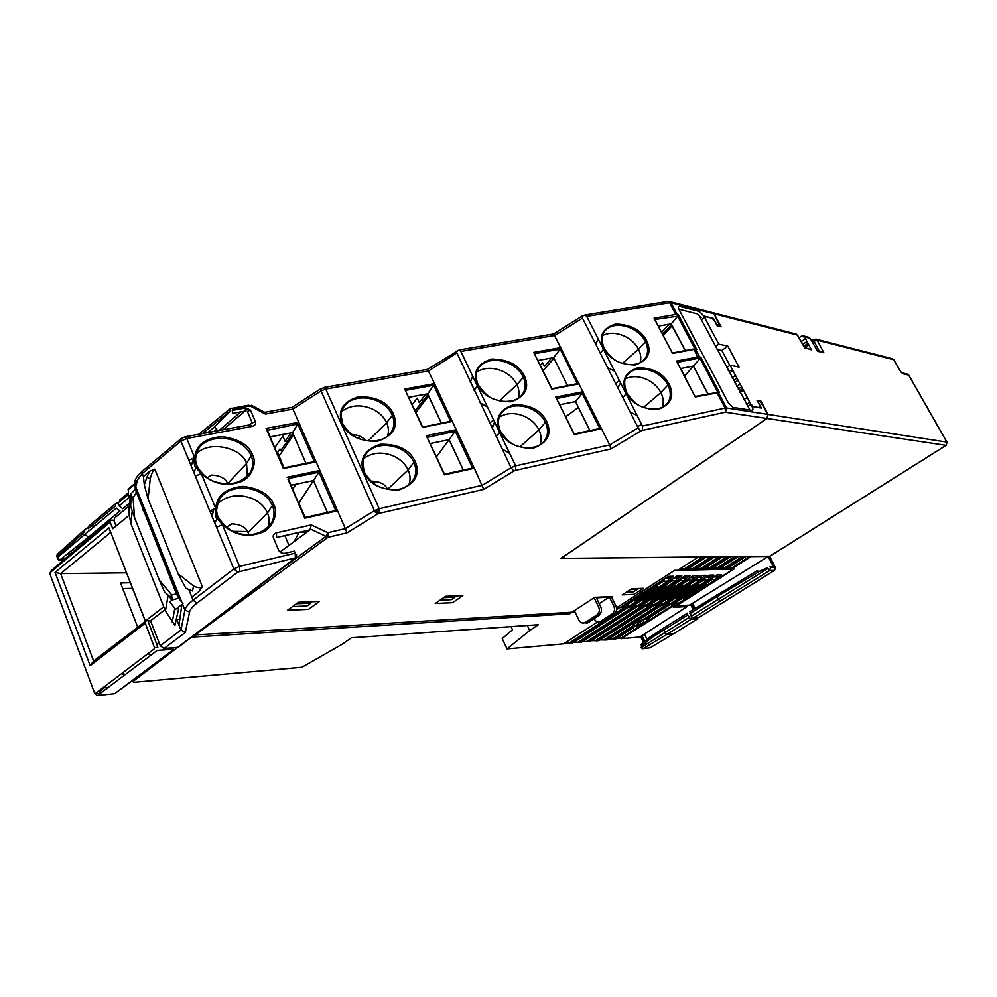 <?xml version="1.0" encoding="UTF-8"?>
<svg xmlns="http://www.w3.org/2000/svg" width="997" height="997" viewBox="0 0 997 997"><rect width="100%" height="100%" fill="white"/><g stroke="black" fill="none" stroke-linecap="round" stroke-linejoin="round"><path stroke-width="1.5" d="M630.453 628.434L630.141 627.786M628.758 624.945L628.434 624.296M627.013 621.368L626.702 620.72M625.244 617.729L624.92 617.068M623.437 614.002L623.113 613.329M621.592 610.189L621.256 609.516M604.743 629.979L605.054 630.64M608.008 632.646L609.553 632.522M630.465 614.389L630.141 613.728M628.646 610.663L628.322 609.99M626.016 605.266L625.468 604.132M634.89 626.702L633.706 624.259M632.796 622.377L632.472 621.717M631.051 618.801L630.727 618.14M630.067 608.868L630.403 609.541M631.899 612.607L632.223 613.267M632.335 613.192L632.098 612.47M630.752 609.317L630.416 608.644M627.911 603.497L627.562 602.774M623.673 594.81L623.337 594.137M673.935 602.824L675.767 601.926M677.611 600.705L678.159 599.509M677.437 597.016L677.698 597.664M672.427 587.071L672.065 586.348M671.853 585.924L671.542 585.276L672.215 585.7M668.002 581.874L668.912 582.784M661.123 581.139L661.696 582.298M663.067 585.04L663.628 586.186M663.852 586.635L664.214 587.358M664.962 588.866L665.522 589.987M665.61 590.162L666.083 591.134M666.819 592.592L667.367 593.713M666.482 594.274L663.454 595.259M662.943 595.433L661.796 595.807M672.576 599.882L672.788 598.761L677.212 596.655L676.776 595.77M672.177 580.628L672.589 578.921M678.097 600.256L678.085 599.558M677.648 597.689L677.399 597.041M641.781 588.392L642.155 589.152M643.726 592.355L644.299 593.502M645.645 596.243L646.206 597.377M646.293 597.552L646.617 598.212M647.514 600.044L648.062 601.166M656.4 599.247L657.659 598.649M651.004 619.062L652.499 618.95M680.39 598.873L674.171 602.986M672.713 603.945L671.779 604.556M672.277 604.531L672.963 603.933M674.284 603.073L676.489 601.989M674.109 604.93L672.688 605.329M644.336 633.818L647.103 639.463M693.152 609.591L690.585 604.481M693.999 609.067L691.432 603.945M697.75 617.679L697.451 618.913L673.685 633.718L667.068 634.316L643.314 648.511L641.831 647.19L641.096 644.448L649.944 637.133M697.451 618.913L690.933 619.411L692.03 617.367M641.744 647.016L641.083 647.589L642.579 648.748L650.044 647.838L673.685 633.718M644.835 641.345L641.956 635.425M629.78 633.332L628.347 633.407M622.078 633.743L620.633 633.818M614.252 634.167L612.794 634.254M605.927 634.827L604.381 634.964M597.39 635.55L595.832 635.687M594.2 632.759L593.876 632.098M592.392 628.982L592.068 628.309M511.062 626.627L512.508 629.743L502.239 638.566L506.999 648.922L529.681 630.54L538.43 624.72L351.48 637.781L341.797 644.473L301.966 667.255L135.044 682.185L133.274 682.023L133.548 681.038L177.416 647.626M597.702 621.879L563.617 643.85L506.999 648.922M564.888 643.04L572.614 643.053L627.362 607.858L625.007 607.996L570.172 643.264M573.861 642.242L581.45 642.255L635.912 607.347L633.594 607.485L579.058 642.479M582.697 641.457L590.137 641.482L644.324 606.849L642.043 606.986L587.781 641.694M591.383 640.685L598.686 640.722L652.586 606.363L650.343 606.488L596.368 640.921M599.932 639.924L607.098 639.962L660.712 605.877L658.506 606.002L604.818 640.174M662.07 605.129L666.22 604.88L644.349 618.763L635.675 622.876L631.998 626.602L612.819 638.778L608.332 639.177M612.819 638.778L613.13 639.426L632.297 627.263L633.706 627.599L615.373 639.227L613.13 639.426M670.059 604.656L674.122 604.419L621.006 638.055L616.607 638.454M621.006 638.055L621.318 638.691L639.825 637.033L641.171 637.656M650.044 647.838L642.579 648.748M632.559 627.487L645.022 622.178C648.112 620.159 649.271 618.838 648.511 618.215M621.318 638.691L674.433 605.067L677.212 604.905L673.299 607.372L687.182 606.525L639.825 637.033M676.776 605.167L677.561 605.129M687.481 605.241L687.182 606.525M641.831 647.19L665.074 632.497L667.068 634.316L690.933 619.411L687.668 615.024L651.801 637.569L650.106 636.971M688.939 617.567L665.074 632.497L663.728 628.048L687.544 613.105L687.668 615.024M663.94 627.973L650.181 636.921M643.451 642.492L641.171 637.818L641.819 637.083L644.162 641.894M570.072 612.308L569.711 613.816L191.773 637.12M569.711 613.816L572.44 612.033L574.957 611.884M596.43 597.901L609.441 596.929L599.185 603.609M616.595 608.494L618.663 608.369L616.582 609.715M616.981 622.153L618.352 622.053L618.065 621.455M616.582 618.402L616.258 617.729M614.75 614.601L614.414 613.915M599.671 623.412L601.228 623.299M608.394 622.776L609.94 622.664M306.764 532.248L299.923 532.161M247.605 531.538L232.737 531.351M305.63 530.853L308.596 530.903M303.674 532.211L305.431 530.903M145.076 512.221L144.166 512.969M212.311 513.692L210.878 513.667M196.06 633.905L196.696 633.868M148.117 653.534L150.597 655.403M158.087 661.111L158.747 661.622M156.703 644.224L159.009 642.479M94.727 693.202L97.021 695.507L114.132 693.725L97.021 695.507M57.639 558.457L58.885 560.227L63.87 559.816M122.731 588.616L132.501 588.355M97.781 695.295L157.227 650.393L173.914 649.246L142.583 672.763M142.023 673.523L114.742 693.576L141.125 673.847M108.312 687.344L103.8 687.756L99.351 692.354L100.024 689.936M114.219 520.222L111.091 520.172L79.324 546.481L51.208 570.72L50.211 572.614L110.144 522.042L112.773 528.734L128.9 515.437M57.315 556.363L57.402 557.684M79.324 546.481L80.62 546.493M91.462 525.967L94.827 526.017M101.744 526.117L103.875 526.154M87.973 527.388L84.321 529.98L84.06 532.323L56.891 556.75L57.178 554.407L84.321 529.98M118.244 503.659L116.923 503.173L118.057 503.211M88.197 528.684L88.484 526.316L115.802 503.535L115.527 505.928L88.197 528.684M115.303 504.532L116.923 503.173L115.802 503.535M129.523 504.27L128.177 504.233M145.849 621.081L93.618 661.011L96.535 660.762M219.041 617.118L218.281 617.155M179.959 619.237L176.706 619.411M216.486 527.276L222.418 524.634C234.42 535.127 247.393 537.819 261.326 532.685C273.103 528.809 278.499 512.894 273.776 504.607C269.838 494.512 259.556 488.43 242.932 486.349C225.958 488.106 216.872 495.434 215.676 508.333L209.794 511.025L233.834 568.988L237.697 572.104L295.411 557.846L178.189 647.315L163.969 648.548L160.268 645.707L150.522 620.807L147.98 620.969M130.295 582.722L120.55 582.996L137.661 627.013M163.757 606.787L145.375 620.981L108.997 527.874L110.655 532.435L60.63 573.611L126.432 572.839M145.288 623.162L144.877 621.455L147.755 620.371L157.862 647.315L154.448 647.626L145.288 623.162L90.166 665.66L93.618 661.011L60.63 573.611L55.059 572.415L108.997 527.874M154.448 647.626L154.174 648.947L95.425 693.413L94.528 692.865L49.937 574.06L50.211 572.602M110.779 532.435L145.3 621.119M152.367 533.52L153.588 533.545M212.199 514.39L211.165 514.365M143.119 510.339L144.889 511.76M144.665 511.199L143.207 510.028M306.091 532.236L305.506 530.89M620.109 607.584L624.683 607.31L614.277 614.015M602.948 621.305L569.86 642.604M628.783 607.073L633.269 606.812L578.734 641.806M637.32 606.575L641.719 606.313L587.47 641.034M645.707 606.076L650.019 605.827L596.056 640.273M653.957 605.603L658.182 605.353L604.506 639.526M527.326 625.493L529.681 630.54M613.953 624.957L618.352 622.053M593.402 627.437L594.96 627.325M602.163 626.777L603.708 626.652M610.775 626.116L612.32 626.004M616.719 631.749L612.968 634.242M636.859 628.845L635.388 628.945M628.995 629.356L627.512 629.456M620.994 629.88L619.511 629.967M646.293 618.377L644.785 618.489M638.504 625.505L643.439 622.24L643.888 618.925M643.439 622.24L643.539 623.075M644.698 623.05L646.206 622.938M646.131 617.642L646.891 618.003M648 618.539L648.773 618.713M678.882 595.87L678.346 594.785L678.895 595.87M677.499 593.103L677.187 592.467L677.511 593.09M676.564 591.196L677.113 592.293L676.552 591.196M675.281 588.654L674.732 587.532L675.293 588.641M676.44 581.5L676.813 582.248L672.028 585.314M672.464 586.199L672.788 586.834M673.523 588.305L674.072 589.426M675.343 591.969L675.891 593.065M675.978 593.24L676.29 593.876M677.125 595.558L677.673 596.642M677.761 596.804L678.06 597.427M667.379 603.185L666.843 602.088M665.622 599.621L665.074 598.512M663.815 595.982L663.391 595.122L652.873 602.126M652.275 602.524L649.795 604.182M648 605.378L647.065 606.002M638.79 613.005L639.114 613.666M640.535 616.582L640.859 617.243M642.018 619.623L642.504 620.595L636.672 624.446L637.395 625.929M638.94 626.702L640.448 626.577M677.661 576.129L676.29 580.815L647.439 599.284L664.613 588.28M630.067 606.251L633.232 605.702L671.754 580.964L673.112 578.584M647.439 599.309L637.893 605.428L630.976 606.363M646.38 599.646L664.962 587.844L665.946 586.111L661.161 588.006L643.95 599.047L643.028 600.73L645.657 599.982M628.845 603.447L626.889 603.559L627.387 604.394M633.544 605.503L632.522 604.681M681.425 570.259L684.254 569.885M685.874 575.892L684.503 580.528L672.576 588.143M638.591 605.752L641.744 605.216L680.041 580.678L681.4 578.322M654.107 599.97L646.318 604.942L639.488 605.864M672.04 588.267L674.246 585.787L669.51 587.657L652.399 598.611L651.452 600.281L654.879 599.147M637.482 602.973L635.438 603.085L635.961 603.958M642.031 605.029L640.996 604.219M655.739 599.234L672.913 587.931M594.137 597.714L598.711 607.148C599.932 610.376 599.322 612.968 596.904 614.937L597.689 615.635L586.248 623.063L585.476 622.377C582.784 623.723 580.59 622.963 578.883 620.084L574.372 610.65M584.541 622.838L585.85 622.876M587.059 622.539L587.644 622.938L599.047 614.8C601.465 612.831 602.063 610.239 600.842 607.023L596.131 597.303M609.229 596.68L613.903 606.276C615.112 609.454 614.513 612.008 612.121 613.953L612.881 614.638L601.552 621.954L600.792 621.281C598.125 622.614 595.944 621.854 594.262 619.025L594.112 618.738M602.425 621.393L602.898 621.841L614.189 613.816C616.595 611.871 617.18 609.329 615.972 606.164L611.311 596.58M599.845 621.742L601.154 621.779M88.446 537.146L59.957 559.84L57.278 557.784L84.832 534.33L88.446 537.146L120.001 510.975L116.375 508.096L84.832 534.33M292.644 488.742L296.358 484.143M284.008 467.817L278.325 454.158L279.447 455.554L293.492 434.854L305.967 463.356M663.204 335.466L671.28 326.704L672.614 326.991L685.188 350.558M330.83 495.459L329.334 495.958M326.119 488.605L327.639 488.181M326.804 486.287L325.072 486.212M322.829 481.102L324.1 480.118M376.878 481.563L373.239 483.071M456.04 351.143L511.087 467.743L513.804 471.095L515.623 470.335L515.636 465.861L460.863 351.43L459.131 349.947L427.539 369.339L434.555 383.621L404.695 389.029L422.479 427.389L452.339 421.469L456.202 429.682L449.161 439.665L430.33 443.528L449.136 439.665L436.487 456.825M463.368 470.061L449.136 439.665L463.244 470.086M415.911 412.397L428.56 395.971L441.347 423.089M296.371 603.771L310.877 603.173L307.014 605.977L292.507 606.612M311.189 601.777L310.877 603.173M177.466 607.933L178.538 609.217L174.961 625.406L165.44 611.049L130.844 523.537L128.85 512.545L129.149 507.809M169.478 596.38L171.708 600.393M130.856 495.484L131.056 497.715M135.231 488.243L137.025 482.112L135.28 483.57M137.262 481.75L135.106 483.906L135.256 489.178L128.227 497.005L128.401 488.904L136.302 482.299M135.256 489.178L176.531 594.062L171.658 594.81L159.395 580.291L134.62 517.829L133.012 497.715L130.557 495.073M134.62 517.829L130.632 506.414L130.993 497.715L133.012 497.715L136.203 492.992M176.531 594.062L178.762 598.175L172.269 599.957L171.658 594.81L170.537 597.191L164.617 592.056L159.395 580.291M178.762 598.175L182.974 603.708L175.597 609.366L169.851 601.827L172.269 599.957M637.482 588.566L637.295 589.314L630.316 589.613M637.295 589.314L633.319 591.894L626.328 592.206M455.205 595.944L454.894 597.191L443.677 597.652M454.894 597.191L451.292 599.683L440.063 600.169M750.94 404.358L747.551 406.577M743.837 399.623L747.214 397.404M817.478 351.081L819.285 351.181M820.406 351.455L823.098 352.115M749.794 402.227L746.429 404.47M907.12 374.087L908.878 375.42M946.976 442.381L946.278 445.161M769.759 556.226L563.442 558.382L564.29 556.152L767.054 418.478L768.026 414.403L760.798 400.906L757.035 400.271L759.764 405.355L759.789 407.648L753.346 406.614L750.666 403.872L730.078 365.263L739.051 367.083L727.86 346.158L718.8 344.127L705.215 318.654L705.303 316.56L711.97 318.23L714.625 320.984L717.254 325.919L721.13 326.854L714.164 313.843L712.332 312.572M900.428 371.208L901.562 372.728M804.641 347.542L811.346 349.748L804.567 336.936L803.457 335.927L801.289 336.213L799.033 337.771M808.492 337.223L810.175 338.369L817.59 351.256L823.871 352.776L819.659 351.754M795.656 333.933L797.6 335.266M704.729 317.382L701.365 319.838M733.642 380.468L736.957 378.162M819.571 351.729L813.976 341.198L817.154 340.151L816.069 339.167L813.627 339.466L813.976 341.198L812.418 342.27M892.103 358.658L893.798 359.942M808.741 344.825L804.691 347.617M743.326 390.101L739.998 392.407M738.079 380.268L734.764 382.574M738.254 389.129L741.581 386.824M802.809 344.339L806.959 341.46M728.308 370.448L733.231 371.171M730.078 365.263L726.788 367.581M729.804 365.463L721.803 350.458L727.86 346.158M721.803 350.458L717.13 349.436M715.547 346.458L718.8 344.127M662.507 601.602L660.213 601.727L660.812 602.674M663.329 604.332L666.42 603.796L704.081 579.868L705.415 577.575M709.665 575.207L708.319 579.718L670.769 603.546L664.201 604.431M666.619 603.671L665.585 602.886M679.593 597.689L697.252 586.523L698.162 584.853L693.713 586.672L676.888 597.365L675.904 598.998L678.446 598.25M705.44 569.698L708.593 569.337M689.563 570.072L692.516 569.698M693.937 575.655L692.579 580.254L680.739 587.806M646.978 605.279L650.106 604.73L688.192 580.404L689.538 578.073M662.344 599.533L654.605 604.469L647.863 605.378M680.677 587.806L662.282 599.533L681.051 587.594L682.409 585.476L677.723 587.32L678.446 587.707L661.435 598.561L660.699 598.188L659.74 599.845L663.254 598.661M645.956 602.512L643.825 602.624L644.374 603.521M650.368 604.568L649.334 603.771M654.306 602.051L652.088 602.176L652.661 603.098M655.216 604.793L658.332 604.257L696.205 580.129L697.539 577.824M670.458 599.11L662.756 604.008L656.101 604.905M658.556 604.107L657.522 603.322M701.863 575.431L700.517 579.992L671.691 598.636L670.42 599.11L669.585 598.138L686.497 587.37L688.715 587.47M688.129 587.644L690.423 585.164L685.786 586.996L668.862 597.776L667.89 599.421L670.458 598.674M697.564 569.885L700.629 569.511M670.57 601.154L668.189 601.291L668.825 602.263M671.293 603.87L674.371 603.335L711.821 579.606L713.142 577.325M686.272 598.275L678.658 603.085L672.165 603.97M674.545 603.222L673.511 602.462M717.329 574.982L715.996 579.456L704.692 586.61L706.063 584.541L701.514 586.348L684.777 596.954L683.78 598.574L687.606 597.191M713.167 569.524L716.432 569.15M621.393 606.749L624.583 606.201L663.317 581.251L664.687 578.846M669.311 576.378L667.928 581.101L655.652 589.277L629.319 605.927L622.302 606.861M624.92 605.977L623.898 605.142M655.378 588.928L657.509 586.448L652.674 588.342L653.434 588.741L636.123 599.87L635.363 599.496L634.453 601.191L637.744 600.144M637.195 600.867L655.901 588.841M669.249 579.045L673.586 576.254L668.476 576.403L619.187 608.17L616.582 608.332M616.52 607.858L674.545 570.409L733.456 569.05L676.764 604.768L673.935 604.942L675.792 603.758M684.004 598.561L706.138 584.541M717.267 577.5L721.442 574.858L716.831 574.995L669.161 605.216L666.033 605.403L667.89 604.219M676.165 598.973L677.823 597.913M694.647 587.233L698.411 584.853M709.602 577.749L713.802 575.082L709.116 575.219L661.185 605.69L657.995 605.877L659.864 604.681M668.177 599.396L669.822 598.35M686.746 587.582L690.547 585.164M701.801 577.998L706.026 575.306L701.265 575.443L653.06 606.176L649.82 606.363L651.702 605.154M660.064 599.82L682.559 585.476M693.875 578.248L698.124 575.543L693.276 575.68L644.81 606.662L641.507 606.861L643.401 605.64M651.814 600.256L674.421 585.8M685.811 578.509L690.086 575.768L685.151 575.917L636.41 607.161L633.058 607.36L634.964 606.126M643.426 600.705L645.009 599.683M662.22 588.641L666.146 586.124M677.599 578.771L681.911 576.017L676.888 576.154L627.873 607.659L624.458 607.858L626.378 606.625M634.89 601.154L657.733 586.448M645.832 599.995L644.71 599.434L661.908 588.392L663.03 588.965L645.832 599.995M644.685 619.399L666.544 605.528L668.7 605.403L647.701 618.726L644.685 619.399M684.478 376.181L693.413 366.061L707.77 393.79M284.893 535.613L288.968 545.409M294.103 541.608L299.025 532.373M305.232 517.431L298.838 503.111L313.482 480.542L327.352 512.47M696.479 587.557L679.68 598.225L696.479 587.557M678.67 598.275L677.599 597.726L694.423 587.046L695.482 587.607L678.67 598.275M616.507 607.821L674.52 570.384L677.723 570.309L698.199 557.111L560.812 558.407L766.917 418.466L725.48 412.235L726.489 407.96L725.118 408.06L725.48 412.235M706.449 557.036L704.206 557.049L683.817 570.172L686.086 570.122L706.449 557.036M714.55 556.949L712.344 556.974L692.08 569.985L694.311 569.923L714.55 556.949M722.501 556.874L720.345 556.899L700.193 569.798L702.387 569.736L722.501 556.874M730.327 556.8L728.209 556.825L708.169 569.611L710.325 569.561L730.327 556.8M738.017 556.737L735.923 556.75L716.008 569.424L718.127 569.374L738.017 556.737M745.569 556.662L743.525 556.675L723.722 569.25L725.804 569.2L745.569 556.662M768.251 556.451L750.99 556.613L731.299 569.075L734.104 569.013L676.34 605.902L689.588 605.104L768.251 556.451L769.372 557.086L774.32 566.595L770.033 566.682L770.457 567.48L775.13 567.38L774.744 570.134M323.364 387.945L320.847 388.705L321.022 390.899L325.732 389.029L324.087 387.447L323.364 387.945L324.785 387.696M583.993 315.563L581.949 316.161L582.472 318.13L638.142 427.825L640.622 431.103L642.342 430.38L642.467 426.018L586.722 316.41L584.915 315.027L583.993 315.563L585.762 315.264M701.315 319.738L704.717 317.27M209.968 511.473L212.847 511.548M252.141 422.653L249.437 424.934M264.691 412.284L292.121 407.337L298.776 422.317L266.087 428.411L283.385 468.54L316.111 461.885L319.875 470.472L318.928 472.179L335.752 510.589L335.054 511.399M250.509 424.734L252.241 426.367C255.22 425.358 256.266 423.762 255.406 421.594L250.471 410.091L245.237 408.01L232.301 410.415L232.949 408.982L250.073 405.953L265.426 414.054L264.579 412.309M247.393 476.105L246.533 463.53L251.194 455.617L252.577 454.844C248.727 444.949 238.532 438.867 221.982 436.599C205.083 438.032 195.973 445.023 194.664 457.573L186.763 438.481L185.18 436.786M252.577 454.844C257.226 462.957 251.743 478.386 239.978 481.975C226.057 486.76 213.146 483.944 201.269 473.538L195.001 466.471C193.717 461.947 193.605 458.981 194.664 457.573L188.832 460.228L180.943 441.085L181.093 438.655M273.776 504.607L272.38 505.379C274.998 512.271 274.412 518.527 270.623 524.148L270.561 524.223C260.566 540.137 226.967 537.832 218.081 517.169L216.062 517.431L222.418 524.634L239.529 566.383L233.834 568.988L193.094 600.169L196.932 603.197L237.697 572.104M276.406 532.847L311.251 524.908L310.017 529.856L276.63 537.508L276.406 532.847C273.614 533.856 272.642 535.576 273.49 537.994L278.661 550.207C279.845 552.537 281.977 553.559 285.055 553.26L294.327 551.142L295.199 553.185L239.529 566.383L239.803 571.144M287.959 479.146L304.783 518.191L337.572 510.838L345.361 528.622L374.423 510.688L377.427 514.116L379.346 513.318L379.221 508.707L374.423 510.688L321.022 390.899L292.968 409.069L265.426 414.054M252.241 426.367L186.763 438.481L180.943 441.085L142.21 473.538L134.819 483.545M250.633 424.71L185.031 436.811M129.361 505.791L114.667 517.954L114.069 520.97L116.051 526.017M143.045 510.152L143.954 509.417M188.832 460.228L195.4 476.155L201.269 473.538L215.676 508.333L216.062 517.431M268.068 527.151C269.626 522.578 269.439 517.867 267.508 513.006C264.654 506.638 259.581 501.815 252.278 498.562C238.694 493.515 227.054 495.297 217.346 503.921M213.944 508.844L212.025 516.446M225.185 526.478L221.758 522.951M248.764 534.666L248.116 532.585C246.022 527.201 240.564 524.285 231.74 523.849L226.369 527.45M316.111 461.885L298.776 422.317M337.572 510.838L319.875 470.472L287.136 477.251M611.61 597.203L612.669 596.518L594.661 597.365L572.004 612.195L195.312 634.902L327.988 537.283L347.031 532.834L345.361 528.622L327.814 532.697L326.019 536.361L327.988 537.283L327.814 532.697L311.251 524.908M471.793 468.827L472.541 468.042L444.537 474.186L426.33 435.714L444.45 474.834L474.335 468.266L483.719 489.39L513.804 471.095M342.133 423.775C347.791 435.751 359.593 441.584 377.576 441.247C393.292 435.751 398.601 426.666 393.466 413.992C387.983 402.377 376.392 396.594 358.696 396.632C342.719 401.766 337.198 410.814 342.133 423.775L342.744 424.149M415.275 461.536C409.667 449.684 398.002 443.927 380.281 444.251C364.291 449.784 358.833 459.168 363.88 472.404C369.638 484.617 381.527 490.412 399.548 489.789C415.263 483.881 420.51 474.46 415.275 461.536L413.905 462.296C416.896 469.724 416.26 476.18 411.985 481.688C406.751 487.67 399.697 490.325 390.799 489.652C384.879 488.854 380.393 487.533 377.315 485.689C372.853 483.508 368.591 479.096 364.528 472.466L364.478 472.74M445.597 596.331L435.253 603.497L452.576 602.699L462.845 595.633L445.597 596.331M622.203 594.873L634.167 594.324L643.451 588.317L631.562 588.803L622.203 594.873M287.435 610.314L308.572 609.341L319.451 601.44L298.402 602.288L287.435 610.314M712.194 312.535L714.026 313.806L720.008 326.368L716.531 324.187L713.466 318.467L703.832 316.049L699.383 311.475L679.443 306.415C678.11 306.291 678.035 307.475 679.219 309.967L728.234 402.651L732.87 407.362L752.087 410.365L753.009 409.406L752.099 406.564L761.409 408.072L758.243 402.152L758.231 400.694L759.976 400.993L767.902 414.378L766.917 418.466M677.175 362.397L695.233 396.968L719.46 392.506L700.804 357.188L699.545 356.901L695.545 349.311L696.766 349.548L678.434 314.84L675.754 314.504L654.069 318.18L672.489 353.437L694.149 349.374L698.099 358.322L700.106 358.496L717.715 392.108M603.671 348.302C609.503 359.281 620.059 364.827 635.351 364.952C648.287 360.328 652.038 352.215 646.592 340.6C640.921 329.932 630.54 324.411 615.461 324.05C602.288 328.362 598.362 336.438 603.671 348.302L604.02 348.713M669.211 384.219C663.429 373.352 652.998 367.856 637.906 367.731C624.758 372.38 620.907 380.742 626.328 392.83C632.272 404.009 642.891 409.543 658.182 409.406C671.093 404.458 674.77 396.058 669.211 384.219L667.915 384.942C671.504 392.918 670.981 399.386 666.345 404.358C663.828 407.773 658.282 409.318 649.732 408.994C641.445 406.764 637.083 407.137 626.777 392.868L626.664 393.217M707.982 393.74L693.413 366.061L700.019 358.584M693.401 366.061L680.502 368.578M717.628 392.332L694.996 396.507M695.071 396.445L677.237 362.322L698.099 358.322M515.623 470.335L610.862 448.974L609.703 444.936L553.709 333.945L581.949 316.161M452.339 421.469L434.555 383.621M474.335 468.266L456.202 429.682L426.33 435.714M472.541 468.042L455.293 431.327L427.09 437.359M327.427 512.458L313.482 480.542L318.928 472.179L288.258 478.56L304.683 517.966M313.469 480.542L291.136 485.252M326.193 536.074L326.468 536.71M335.752 510.589L305.032 517.48M408.882 484.729C410.639 480.043 410.415 475.12 408.197 469.936L413.905 462.296C405.069 443.478 375.595 440.013 366.073 454.071L366.011 454.146C362.297 459.355 361.712 465.387 364.279 472.279M379.633 509.966L375.358 512.308M374.86 511.536C377.439 510.863 378.224 510.95 377.202 511.785L377.04 511.897M371.108 481.302L371.495 481.077C379.907 481.464 385.241 484.181 387.459 489.215M378.274 513.679L377.377 511.673M363.656 458.645C372.305 452.339 382.262 451.467 393.516 456.028C400.296 459.118 405.193 463.755 408.197 469.936L387.696 489.265M250.895 406.003L251.356 405.243L250.995 406.091L248.589 405.206L230.245 408.645L230.058 411.4L214.318 427.102L216.785 429.121L214.019 431.464M128.127 492.979L119.391 500.282L121.21 500.332M245.237 408.01L245.499 410.988L232.55 413.381L232.301 410.415M255.406 421.594L252.266 422.927L247.331 411.412L250.471 410.091M176.631 619.212L180.943 630.079L185.355 632.422L163.969 648.548M178.937 625.019L181.928 604.518M180.096 599.92L136.29 490.225L136.028 492.58M150.522 620.807L164.916 609.715M188.869 589.663L191.835 597.053L198.59 591.882L202.391 586.747C200.696 588.242 197.73 587.981 193.518 585.962L178.114 573.761L148.067 498.824L150.273 478.66C151.569 473.575 153.077 470.397 154.797 469.126L149.849 471.107L143.394 476.491L144.316 484.903L146.846 477.351L150.273 478.66M295.199 553.185L295.411 557.846L296.296 557.56L296.533 554.731L295.199 555.753M149.849 471.107L146.846 477.351M148.067 498.824L144.316 484.903M193.518 585.962L192.583 590.997L185.791 588.218L178.114 573.761M280.02 552.002L310.017 529.856M229.061 609.603L228.313 609.491M749.594 556.625L732.11 567.692L728.034 567.792M756.76 571.019L759.664 571.269L767.316 567.754L769.709 570.533L770.457 567.48M775.28 567.717L769.435 556.438L946.028 445.347L767.054 418.478M699.009 617.392L693.189 618.015L691.195 616.171L689.999 611.635M693.189 618.015L720.046 601.241L716.768 596.792L759.664 571.269M716.818 594.81L716.768 596.792L689.924 613.616M692.541 603.247L695.108 608.369M682.933 600.904L684.278 600.83M680.104 598.287L680.639 599.359M718.912 556.912L701.016 568.365L696.591 568.464L694.71 569.948M684.677 569.623L684.229 568.726M693.75 562.869L694.099 563.554M695.707 566.745L696.056 567.43M702.76 557.061L684.652 568.726L680.029 568.826M710.911 556.987L692.915 568.539L688.379 568.639M726.788 556.837L708.992 568.19L704.655 568.29M734.515 556.762L716.831 568.028L712.581 568.116M742.117 556.7L724.532 567.866L720.37 567.954M750.006 410.041L700.031 317.333L701.115 317.594L697.551 313.943L678.882 309.257M685.45 328.125L684.366 328.923M587.532 400.607L586.323 401.492M578.372 407.387L565.723 416.746M715.173 384.393L714.064 385.178M684.652 375.994L680.752 368.529M695.034 351.056L696.068 350.308M667.554 301.53L669.585 302.814L670.993 302.814L668.302 301.568M555.778 397.093L583.095 391.721L582.236 393.304L599.808 428.461L574.21 433.944L555.778 397.093L574.26 434.53L601.565 428.673M561.024 347.579L533.707 352.377L551.852 389.117L579.157 383.857M546.742 421.507C541.035 410.178 530.018 404.545 513.679 404.632C499.198 409.692 494.587 418.541 499.846 431.178C505.703 442.855 516.932 448.513 533.507 448.152C547.739 442.755 552.151 433.869 546.742 421.507L545.409 422.242C548.724 430.019 548.113 436.536 543.577 441.796L543.577 441.796M477.588 384.692C483.346 396.145 494.5 401.828 511.05 401.741C525.294 396.706 529.768 388.132 524.472 376.006C518.876 364.89 507.922 359.232 491.608 359.057C477.114 363.755 472.441 372.305 477.588 384.692L478.062 385.079M640.074 362.709C641.395 358.521 640.872 354.01 638.504 349.187L646.592 340.6M614.563 371.146L607.597 367.631M602.45 335.603C609.055 332.3 616.557 332.549 624.932 336.338C630.964 339.316 635.488 343.604 638.504 349.187L622.489 363.382M595.683 344.152L598.237 339.055M589.912 430.579L575.493 401.592L582.236 393.304L556.5 398.551M575.493 401.592L559.791 404.745M599.808 428.461L599.023 429.221M539.975 444.836C541.745 440.163 541.421 435.19 538.991 429.894L545.409 422.242C536.772 404.932 510.813 400.707 501.852 412.584C497.839 417.456 497.353 423.663 500.382 431.227C511.698 446.855 515.798 445.572 524.983 447.89C534.305 447.989 540.511 445.958 543.589 441.783M509.704 453.448L502.127 448.974M499.235 417.17C506.75 412.621 515.275 412.397 524.821 416.472C531.227 419.5 535.95 423.974 538.991 429.894L519.898 446.905M492.244 428.274L494.574 421.856M662.282 407.312C663.94 402.763 663.479 397.853 660.899 392.581L667.915 384.942C659.466 368.902 636.31 364.154 628.01 374.274C624.01 378.037 623.599 384.231 626.777 392.868L626.328 392.83M637.133 415.525L630.129 412.023M625.244 378.91C631.737 375.744 639.052 375.981 647.19 379.608C653.259 382.574 657.833 386.898 660.899 392.581L643.476 407.387M617.99 388.12L620.508 382.836M518.178 398.252C519.574 393.989 519.163 389.453 516.957 384.643L524.472 376.006M487.521 407.112L479.993 402.638M476.79 372.006C484.405 367.32 493.116 367.108 502.912 371.345C509.28 374.398 513.966 378.823 516.957 384.643L499.547 400.856M470.297 382.325L472.69 376.118M129.66 502.999L122.731 508.744L119.104 505.853L117.982 503.024L128.164 494.537M387.596 436.001C388.942 431.751 388.618 427.302 386.624 422.666L393.466 413.992M365.214 440.462C362.671 436.848 358.11 434.829 351.542 434.43M341.697 411.474C350.396 405.019 360.515 404.159 372.08 408.882C378.835 411.998 383.683 416.596 386.624 422.666L368.155 440.923M227.677 483.732L227.628 483.62C225.584 478.348 220.187 475.494 211.464 475.071L207.326 477.899M191.225 466.035L193.642 457.835M196.035 454.62C207.214 439.677 242.483 447.391 246.533 463.53L227.628 483.62M203.874 475.257L202.927 474.398M270.274 436.86L292.607 432.598L297.829 423.999L314.317 461.648L313.756 462.359M306.017 463.343L292.944 433.371L280.656 450.681L279.945 449.036L277.253 453.024M274.898 447.591L282.812 436.05L285.117 441.372L290.812 432.947M266.922 430.355L297.829 423.999M283.322 468.403L267.208 429.744M314.317 461.648L283.659 467.892M658.319 326.119L671.255 323.863L677.661 316.223L695.034 349.137M672.277 353.025L693.214 349.05L695.183 349.162L694.423 349.885M685.275 350.545L671.604 324.548L662.482 334.082M661.609 332.412L669.124 324.237M654.767 319.526L677.661 316.223M672.339 352.963L654.83 319.439M408.907 397.28L427.713 393.803L433.658 385.241L450.569 421.27L449.959 421.943M441.409 423.077L428.062 394.538L415.101 410.664M412.26 404.52L417.22 398.139L419.301 402.614L425.781 394.164M450.569 421.27L422.342 427.127M422.591 426.803L405.48 390.712M405.692 390.338L433.658 385.241M537.931 360.465L553.634 357.649L560.177 349.149L577.413 383.658L576.777 384.319M567.517 385.565L553.983 358.359L543.004 370.747M540.362 365.388L542.605 362.783L544.424 366.46L551.578 358.01M577.413 383.658L551.677 388.768M551.827 388.593L534.442 353.86M534.566 353.661L560.177 349.149M353.698 435.901L355.156 434.754M411.449 396.818L409.418 398.389M360.216 436.387L357.923 438.157M674.682 602.637L673.997 602.873M675.941 594.1L675.617 593.464M675.542 593.302L674.981 592.193M673.71 589.651L673.149 588.542M663.329 579.718L663.852 580.79M665.273 583.631L665.834 584.765M667.167 587.445L667.728 588.566M667.816 588.741L668.289 589.713M669.024 591.184L669.573 592.293M670.844 594.835L671.392 595.944M671.467 596.106L671.791 596.742M672.427 599.608L668.962 600.742M675.031 602.313L674.321 601.951M641.993 647.489L641.083 647.589M641.358 646.23L651.801 637.569M122.606 672.838L125.074 674.682M132.688 680.39L133.548 681.038M100.61 693.164L94.914 693.7M98.79 690.871L99.351 692.354L102.018 692.105M61.939 558.258L65.702 558.233M65.328 558.557L61.527 558.582M52.417 570.708L51.208 570.72M70.687 553.933L67.36 553.946M61.777 553.958L59.982 553.971M85.493 529.569L83.835 531.065M90.166 665.66L55.059 572.415M673.611 578.26L677.661 578.135M676.29 580.815L671.754 580.964M633.232 605.702L637.893 605.428M681.898 577.998L685.861 577.874M684.503 580.528L680.041 580.678M641.744 605.216L646.318 604.942M655.316 599.496L672.402 588.566M585.476 622.377L596.904 614.937M599.047 614.8L587.632 622.228M600.792 621.281L612.121 613.953M614.189 613.816L602.886 621.131M174.811 608.332L172.257 622.165M165.44 611.049L168.157 595.284M132.19 511.287L130.844 523.537M128.85 512.545L130.694 495.247M130.482 495.123L129.124 507.996M131.716 496.469L131.592 497.702M135.106 483.906L128.052 489.801M768.026 414.403L946.851 442.107L908.703 375.134L902.846 373.725M900.291 370.971L893.661 359.693L817.154 340.151L823.871 352.776M804.853 348.177L797.363 335.092L714.164 313.843M810.175 338.369L804.567 336.936M735.45 375.346L732.147 377.664M813.515 339.715L816.58 340.114M801.289 336.213L804.629 337.061M805.464 338.644L801.227 341.597M740.11 384.082L736.795 386.387M666.42 603.796L670.769 603.546M708.319 579.718L704.081 579.868M705.913 577.251L709.665 577.138M690.036 577.749L693.937 577.624M692.579 580.254L688.192 580.404M650.106 604.73L654.605 604.469M660.699 598.188L677.723 587.32M658.332 604.257L662.756 604.008M700.517 579.992L696.205 580.129M698.05 577.5L701.863 577.375M687.581 587.931L670.669 598.698M674.371 603.335L678.658 603.085M715.996 579.456L711.821 579.606M713.653 577.014L717.329 576.889M624.583 606.201L629.319 605.927M667.928 581.101L663.317 581.251M635.363 599.496L652.674 588.342M665.186 578.522L669.311 578.397M321.483 388.693L320.61 389.266M456.526 351.181L455.891 351.58M459.904 350.196L458.308 350.47M669.436 302.54L670.233 302.752M209.794 511.025L195.4 476.155M248.116 532.585L267.508 513.006L272.38 505.379C263.32 484.791 229.36 482.423 219.465 499.298C216.212 504.557 215.688 510.364 217.907 516.733M216.897 519.163L214.679 522.902M347.031 532.834L377.427 514.116M456.402 353.212L428.598 370.946L325.732 389.029L379.221 508.707L482.324 485.265L511.087 467.743M379.346 513.318L483.719 489.39M610.862 448.974L640.622 431.103M642.342 430.38L724.919 412.284M718.251 392.344L726.489 407.96L767.902 414.378M714.026 313.806L670.993 302.814L677.162 314.504M642.467 426.018L725.118 408.06L716.868 392.444M675.754 314.504L669.585 302.814L586.722 316.41M676.477 361.076L698.137 356.938M515.636 465.861L609.703 444.936L638.142 427.825M582.472 318.13L554.955 335.428L460.863 351.43M363.88 472.404L364.528 472.478C362.048 463.256 362.559 457.125 366.073 454.071L365.413 455.031M248.178 408.321L245.623 410.515M244.95 411.076L223.004 429.807M218.929 430.554L240.85 411.823M247.106 406.477L248.589 405.206M231.478 408.234L229.709 409.68M229.946 411.15L202.416 433.608M214.318 427.102L207.8 432.611M160.268 645.707L180.943 630.079L184.931 610.039L182.538 604.045M181.778 602.138L135.455 486.175M185.355 632.422L189.555 612.046L184.931 610.039C185.554 607.185 188.271 603.908 193.094 600.169L191.835 597.053M134.545 483.769L134.558 482.698C135.118 478.896 137.76 475.021 142.459 471.058L142.21 473.538L143.394 476.491M154.797 469.126L202.391 586.747M177.279 647.639L211.389 622.053M189.555 612.046C190.128 609.491 192.595 606.537 196.932 603.197M310.603 529.12L326.019 536.361L278.861 570.87M698.673 617.604L774.395 570.409L769.709 570.533L720.046 601.241M768.126 556.5L773.398 566.62M691.195 616.171L767.752 568.589M645.308 341.323C648.711 348.776 648.299 354.882 644.099 359.655L644.099 359.655C640.934 363.456 635.338 365.076 627.325 364.478C619.635 362.484 614.326 362.621 604.12 348.352C601.116 340.077 601.415 334.244 605.029 330.854C613.068 320.461 636.821 325.221 645.308 341.323M603.484 349.361L600.269 353.2M499.609 432.386L496.219 436.624M501.815 412.633C497.777 417.668 497.204 423.812 500.083 431.078M626.104 393.84L622.789 397.566M523.163 376.754C526.279 383.97 525.805 390.089 521.743 395.099L521.743 395.099C518.191 399.71 511.81 401.791 502.613 401.367C493.403 398.974 489.29 400.146 478.124 384.755C475.282 377.689 475.656 371.869 479.233 367.295C487.845 355.131 514.477 359.381 523.163 376.754M477.389 385.964L474.123 390.326M479.183 367.357C475.594 372.118 475.145 377.875 477.837 384.605M119.104 505.853L130.345 496.494M343.94 406.751C353.025 392.407 383.259 395.909 392.12 414.752C394.924 421.619 394.438 427.638 390.662 432.835C386.948 438.119 380.331 440.886 370.834 441.123C364.528 440.549 359.581 439.253 355.966 437.222C351.767 435.39 347.38 430.928 342.794 423.862C340.438 415.35 340.824 409.642 343.94 406.751L343.878 406.826C340.613 411.711 340.164 417.332 342.544 423.675M390.662 432.835L390.176 433.458M197.992 449.722C207.326 432.611 242.134 435.016 251.194 455.617C253.637 461.972 253.201 467.78 249.886 473.027L249.848 473.089C242.894 481.053 234.544 484.579 224.799 483.657C216.399 482.71 205.631 480.866 197.045 465.985C194.801 462.87 195.125 457.449 197.992 449.722C195.175 454.607 194.801 459.978 196.845 465.811M195.001 466.471L197.02 466.247M195.91 468.291L193.779 472.204M674.844 602.761L675.767 602.45M121.821 673.436L124.276 675.281M131.891 680.988L133.037 681.848M63.434 560.189L58.885 560.227M655.565 599.421L672.651 588.504M599.06 615.523L587.644 622.938M614.214 614.526L602.898 621.841M908.84 375.196L946.976 442.17M946.178 445.31L769.634 556.388L775.354 567.443M796.242 334.082L712.98 312.746M804.753 347.741L797.55 335.179M816.069 339.167L892.639 358.795M739.251 390.998L742.578 388.705M803.881 346.221L807.969 343.379M811.608 340.862L813.627 339.466M809.066 337.372L803.457 335.927M893.786 359.743L900.416 371.021M901.787 372.803L907.656 374.211M679.854 588.093L681.225 587.221M688.154 596.817L704.854 586.248M647.178 599.858L664.351 588.841M679.904 598.15L696.716 587.495M185.143 436.786L181.142 438.618L142.459 471.058M218.742 500.544L219.452 499.31C216.112 508.096 215.664 513.978 218.106 516.92C234.619 542.979 260.815 536.398 270.561 524.223M292.109 407.324L320.847 388.705M324.087 387.447L427.576 369.326M251.356 405.243L264.903 412.409M198.864 434.256L230.319 408.583M134.433 483.869L134.495 483.209M212.299 621.729L296.296 557.56M689.787 611.697L756.972 570.832M698.872 617.542L774.582 570.359M669.772 301.667L712.843 312.709M584.915 315.027L667.753 301.493M459.131 349.947L553.796 333.92M635.089 369.438L633.942 370.261M619.361 380.592L615.56 383.309M596.206 342.532L595.558 343.915M515.349 465.263L511.274 468.129M492.917 425.37L491.97 427.713M501.304 413.281L501.852 412.584M641.545 424.199L637.631 426.816M618.751 385.827L617.804 387.733M493.652 419.924L489.677 422.915M470.771 380.218L470.123 381.963M478.697 368.005L479.233 367.295M343.329 407.686L343.928 406.764M197.331 450.968L198.004 449.709"/></g></svg>
